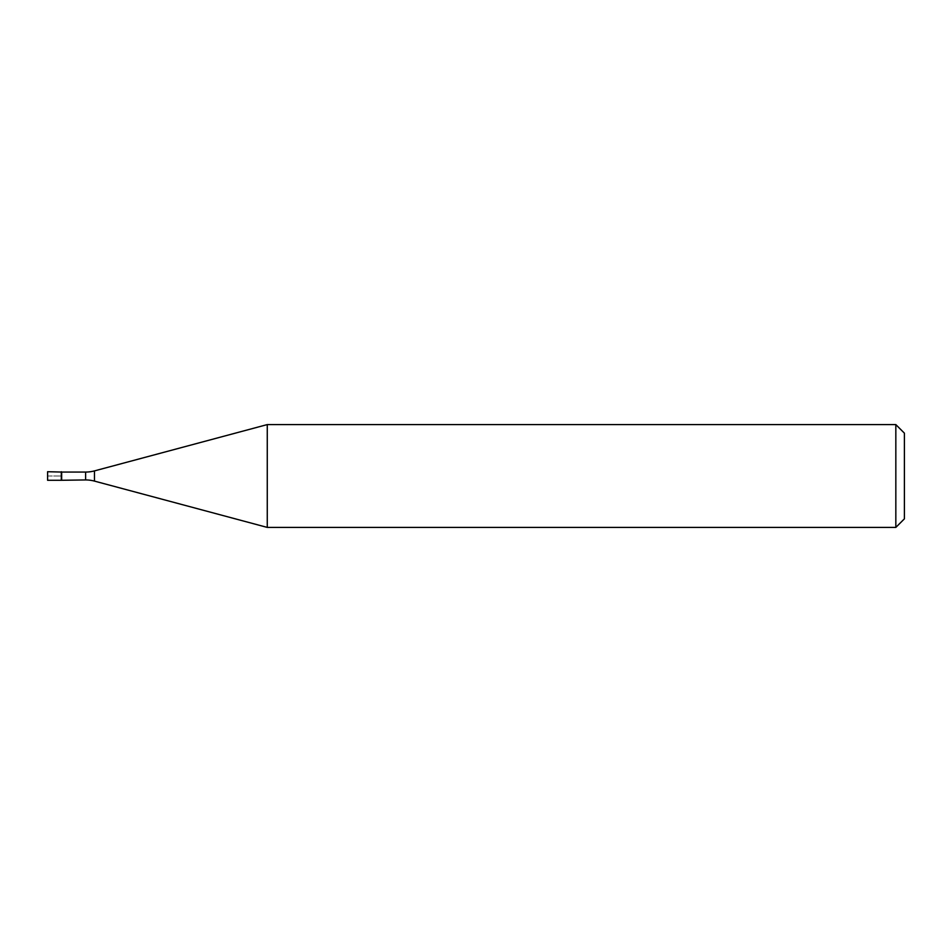 <?xml version="1.0" encoding="UTF-8"?>
<svg xmlns="http://www.w3.org/2000/svg" width="952" height="952" viewBox="0 0 952 952"><rect width="100%" height="100%" fill="white"/><g stroke="black" fill="none" stroke-linecap="round" stroke-linejoin="round"><path stroke-width="0.71" stroke-dasharray="4.76 3.57" d="M61.309 471.716L61.309 480.284L61.309 471.716M47.6 480.284L47.6 471.716M61.654 479.939L61.654 472.061M267.262 527.408L267.262 424.592M895.832 424.592L895.832 527.408M904.4 433.16L904.4 518.84M47.6 476L61.309 476L47.6 476M85.609 472.061L85.609 479.939M94.474 481.105L94.474 470.895"/><path stroke-width="1.43" d="M61.654 472.061L47.6 471.716L47.6 480.284L61.309 480.284L61.309 471.716L61.309 480.284L85.609 479.939L85.609 472.061L61.654 472.061L61.654 479.939M85.609 472.061A34.272 34.272 0 0 0 94.474 470.895L94.474 481.105A34.272 34.272 0 0 0 85.609 479.939M94.474 470.895L267.262 424.592L267.262 527.408L94.474 481.105M267.262 527.408L895.832 527.408L895.832 424.592L267.262 424.592M895.832 424.592L904.4 433.16L904.4 518.84L895.832 527.408"/></g></svg>
